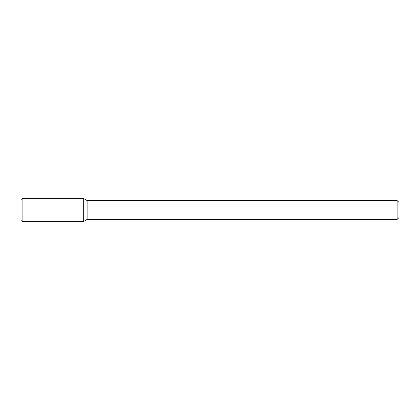 <?xml version="1.0" encoding="UTF-8"?>
<svg xmlns="http://www.w3.org/2000/svg" width="420" height="420" viewBox="0 0 420 420"><rect width="100%" height="100%" fill="white"/><g stroke="black" fill="none" stroke-linecap="round" stroke-linejoin="round"><path stroke-width="0.63" d="M397.11 200.55L397.11 219.45L399 217.56L399 202.44L397.11 200.55L87.113 200.55L83.312 198.356L22.89 198.356L22.89 221.645L83.312 221.645L83.312 198.356L83.312 221.645L87.113 219.45L87.113 200.55M397.11 219.45L87.113 219.45M22.89 198.356L21 199.447L21 220.553L22.89 221.645"/></g></svg>
